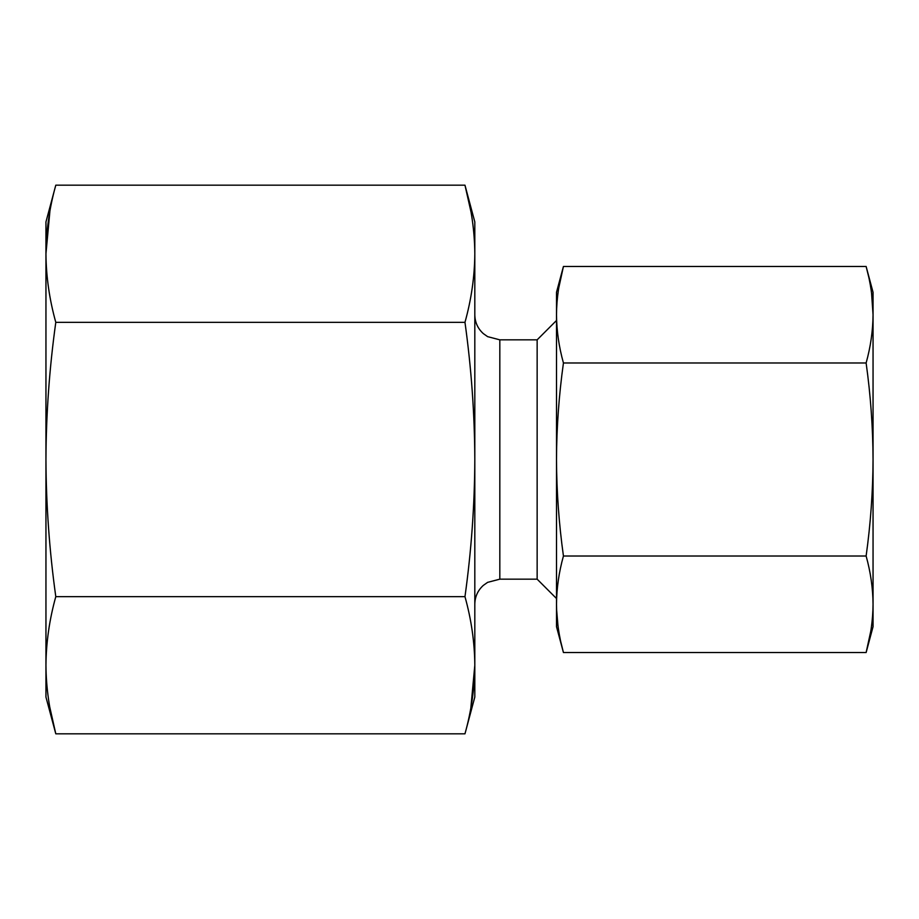 <?xml version="1.0" encoding="UTF-8"?>
<svg xmlns="http://www.w3.org/2000/svg" width="919" height="919" viewBox="0 0 919 919"><rect width="100%" height="100%" fill="white"/><g stroke="black" fill="none" stroke-linecap="round" stroke-linejoin="round"><path stroke-width="1.38" d="M558.741 288.003L563.439 266.453C558.947 282.547 556.638 298.629 556.5 314.723C556.638 330.806 558.947 346.888 563.439 362.982L866.123 362.982C870.603 346.888 872.912 330.806 873.05 314.723C872.912 298.629 870.603 282.547 866.123 266.453L868.512 276.148M563.439 362.982C558.959 395.09 556.638 427.266 556.5 459.5L556.5 604.277C556.638 588.194 558.947 572.112 563.439 556.018C558.947 523.841 556.638 491.665 556.5 459.5L556.5 292.322L563.439 266.453L866.123 266.453L873.05 292.322L873.05 604.277C872.912 588.194 870.603 572.112 866.123 556.018C870.603 523.841 872.912 491.665 873.05 459.5C872.912 427.266 870.603 395.09 866.123 362.982M871.545 292.897L873.05 314.723M870.821 630.997L866.123 652.547L563.439 652.547L556.5 626.678L556.5 604.277C556.638 620.371 558.947 636.453 563.439 652.547L561.049 642.852M558.005 626.103L556.592 609.423M866.123 652.547C870.603 636.453 872.912 620.371 873.05 604.277L873.05 626.678L866.123 652.547M563.439 556.018L866.123 556.018M470.953 211.738L464.968 185.178L474.813 221.927L474.813 459.5C474.629 505.209 471.344 550.929 464.968 596.661L55.795 596.661C49.419 550.929 46.145 505.209 45.95 459.5C46.145 413.688 49.431 367.968 55.795 322.339C49.419 299.479 46.145 276.619 45.95 253.759C46.145 230.899 49.419 208.039 55.795 185.178L464.968 185.178C471.344 208.039 474.629 230.899 474.813 253.759C474.629 276.619 471.344 299.479 464.968 322.339L55.795 322.339M464.968 596.661C471.344 619.521 474.629 642.381 474.813 665.241L474.813 459.5C474.618 413.688 471.332 367.968 464.968 322.339M470.861 707.756L474.813 665.241C474.629 688.101 471.344 710.961 464.968 733.821L55.795 733.821C49.419 710.961 46.145 688.101 45.95 665.241C46.145 642.381 49.419 619.521 55.795 596.661M49.81 707.262L55.795 733.821L45.95 697.073L45.95 253.759L49.902 211.244M474.813 665.241L474.813 697.073L464.968 733.821M55.795 185.178L45.95 221.927L45.95 253.759M556.5 309.485L556.5 609.515M556.5 320.478L537.144 339.835L537.144 579.165L556.5 598.522M537.144 339.835L499.821 339.835L499.821 579.165L487.61 582.359L483.291 585.414C477.777 590.457 474.951 596.707 474.813 604.174M499.821 339.835L487.61 336.641L483.291 333.586C477.777 328.542 474.951 322.293 474.813 314.826M537.144 579.165L499.821 579.165"/></g></svg>

